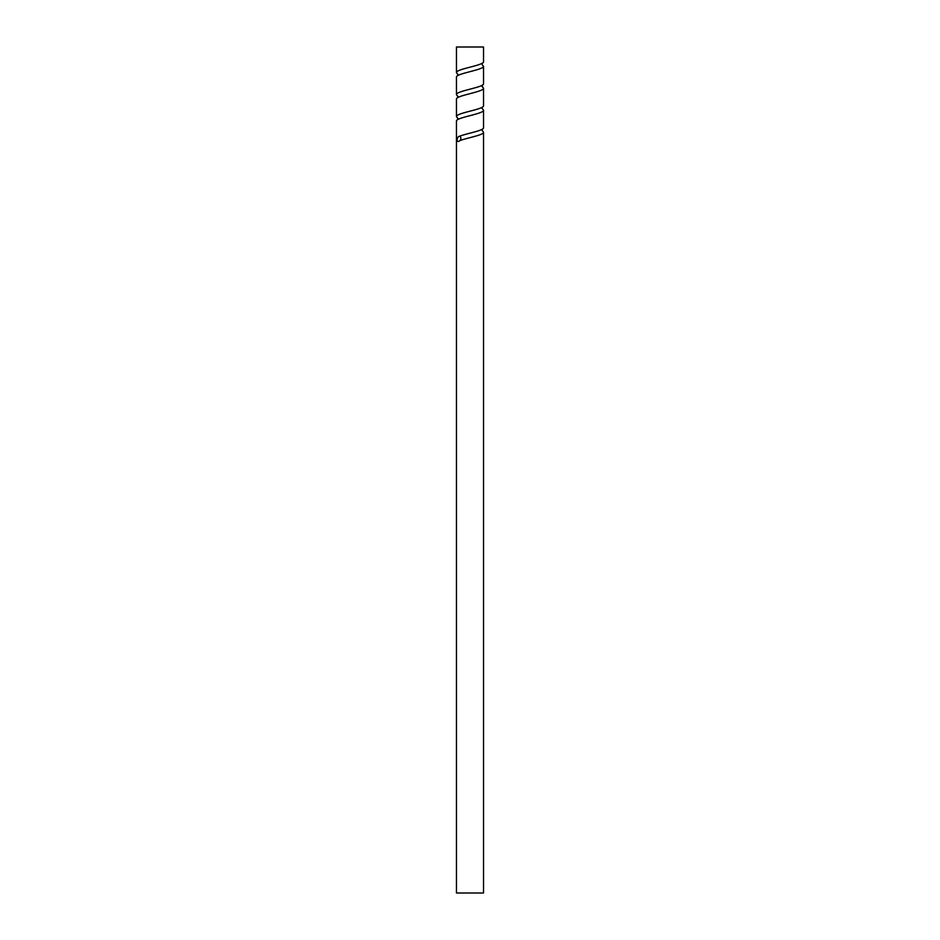 <?xml version="1.0" encoding="UTF-8"?>
<svg xmlns="http://www.w3.org/2000/svg" width="940" height="940" viewBox="0 0 940 940"><rect width="100%" height="100%" fill="white"/><g stroke="black" fill="none" stroke-linecap="round" stroke-linejoin="round"><path stroke-width="1.41" d="M457.557 96.092L456.452 94.67C455.618 91.004 484.37 87.338 483.524 83.672L483.524 66.305M482.279 63.203A2.538 2.538 0 0 0 483.548 66.176C484.347 69.819 455.63 73.496 456.452 77.162L456.452 94.67M457.545 74.084L456.452 72.674C455.63 68.996 484.347 65.365 483.548 61.664M483.524 61.664L483.524 47L456.452 47L456.452 72.674M482.431 130.731L483.524 132.152L483.524 893L456.452 893L456.452 121.154C455.618 117.477 484.37 113.834 483.524 110.156L483.524 127.664C484.194 130.484 467.309 133.304 459.86 136.124A2.538 1.904 -90 0 1 460.87 138.415A2.538 1.904 -90 0 1 460.553 139.79A2.538 1.904 -90 0 1 460.001 140.507L459.848 140.624C456.135 143.996 456.37 136.523 459.86 136.124M483.524 132.152C484.182 134.984 467.321 137.781 459.848 140.624M456.452 116.666C455.618 113 484.37 109.346 483.524 105.668L483.524 88.16C484.37 91.826 455.618 95.492 456.452 99.158L456.452 116.666L457.545 118.076M482.431 108.746L483.524 110.156M482.103 86.539L483.524 88.16M457.874 74.284L457.522 75.776M482.467 86.797L482.467 85.046M457.874 96.291L457.522 97.784M482.114 108.546L482.091 107.301M457.862 118.275L457.522 119.768M482.114 130.531L482.467 129.038M482.173 63.92L482.467 63.05"/></g></svg>
